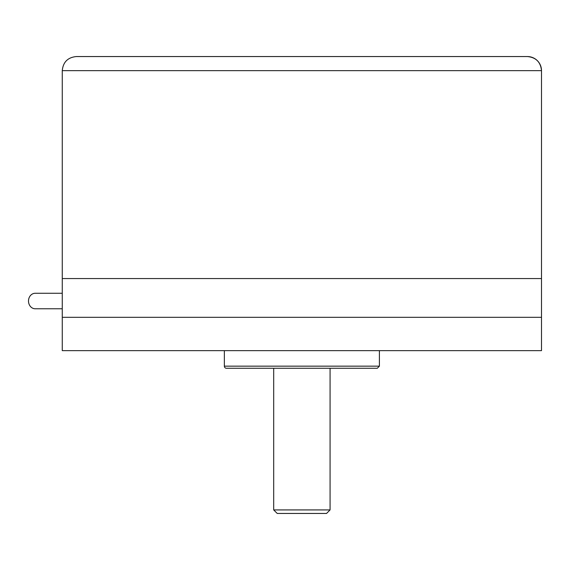 <?xml version="1.0" encoding="UTF-8"?>
<svg xmlns="http://www.w3.org/2000/svg" width="570" height="570" viewBox="0 0 570 570"><rect width="100%" height="100%" fill="white"/><g stroke="black" fill="none" stroke-linecap="round" stroke-linejoin="round"><path stroke-width="0.85" d="M301.879 350.65L62.265 350.65L62.265 317.312L541.5 317.312L541.5 350.65L301.879 350.65M62.265 70.651L62.265 317.312L541.5 317.312L541.5 278.552L62.265 278.552L541.5 278.552L541.5 70.651C540.666 62.087 535.964 57.392 527.407 56.551L527.407 56.551A14.093 14.093 90 0 1 541.5 70.651L62.265 70.651C63.099 62.087 67.802 57.392 76.359 56.551L527.4 56.551M62.265 308.776L35.212 308.776A7.752 6.712 -90 0 1 28.5 301.024A7.752 6.712 -90 0 1 35.212 293.272L62.265 293.272M330.073 368.27L330.073 509.922L273.693 509.922L273.693 368.27M273.693 509.922L277.219 513.449L326.546 513.449L330.073 509.922M224.359 350.65L224.359 366.154L379.406 366.154L377.29 368.27L226.475 368.27L365.313 368.27M226.475 368.27L226.475 368.27A2.116 2.116 90 0 1 224.359 366.154M379.406 366.154L379.406 350.65"/></g></svg>
